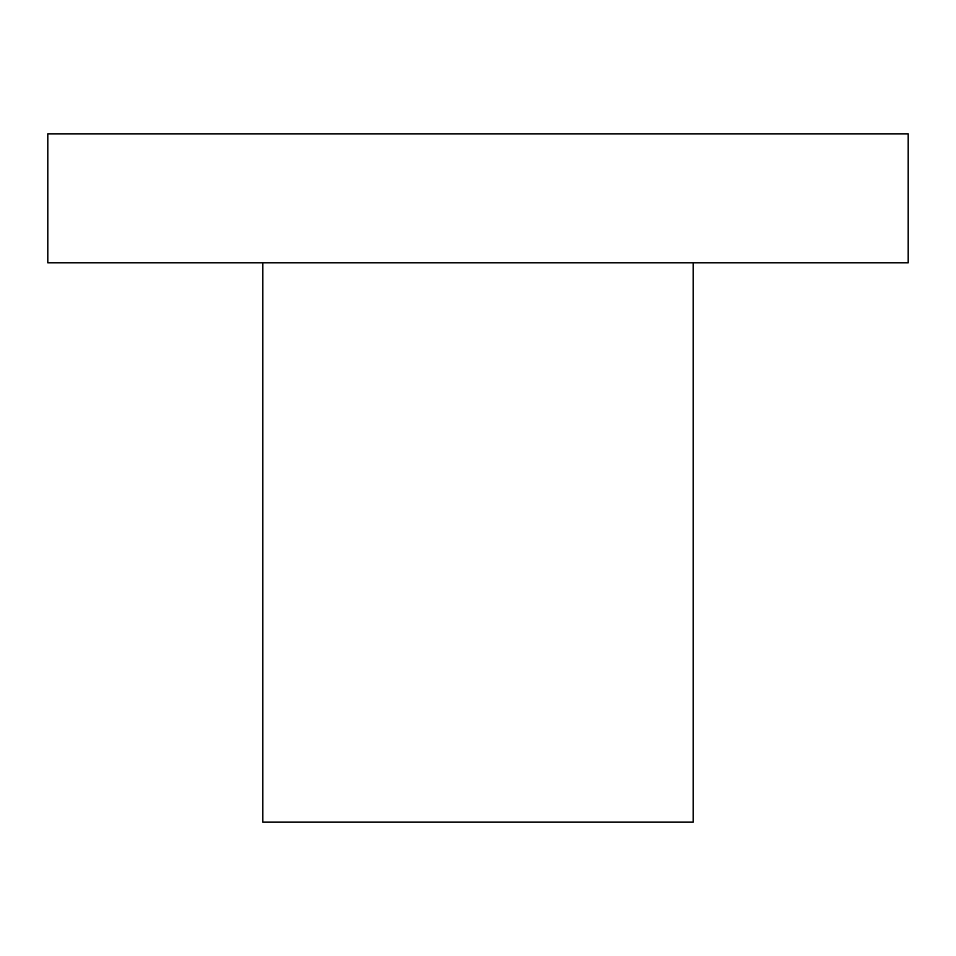 <?xml version="1.0" encoding="UTF-8"?>
<svg xmlns="http://www.w3.org/2000/svg" width="956" height="956" viewBox="0 0 956 956"><rect width="100%" height="100%" fill="white"/><g stroke="black" fill="none" stroke-linecap="round" stroke-linejoin="round"><path stroke-width="1.43" d="M693.172 262.828L693.172 822.16L262.828 822.16L262.828 262.828M47.8 133.84L908.2 133.84L908.2 262.828L47.8 262.828L47.8 133.84"/></g></svg>
